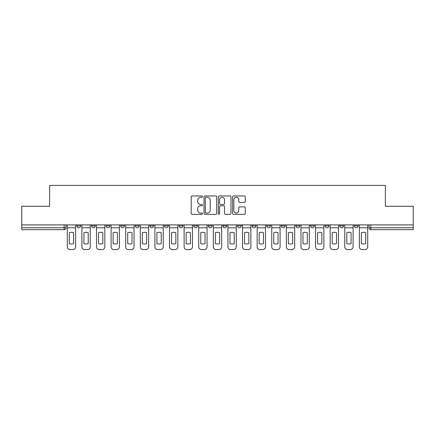 <?xml version="1.0" encoding="UTF-8"?>
<svg xmlns="http://www.w3.org/2000/svg" width="435" height="435" viewBox="0 0 435 435"><rect width="100%" height="100%" fill="white"/><g stroke="black" fill="none" stroke-linecap="round" stroke-linejoin="round"><path stroke-width="0.65" d="M202.52 196.598A0.642 0.642 0 0 0 201.878 195.951L192.118 195.951A0.919 0.919 0 0 0 191.199 196.87L191.199 213.411A0.919 0.919 0 0 0 192.118 214.33L201.878 214.33A0.642 0.642 0 0 0 202.52 213.688A0.642 0.642 0 0 0 201.878 213.047L200.617 213.047A2.942 2.942 0 0 1 197.675 210.105L197.675 208.724A2.942 2.942 0 0 1 200.617 205.788L201.878 205.788A0.642 0.642 0 0 0 202.52 205.141A0.642 0.642 0 0 0 201.878 204.499L200.617 204.499A2.942 2.942 0 0 1 197.675 201.557L197.675 200.182A2.942 2.942 0 0 1 200.617 197.24L201.878 197.24A0.642 0.642 0 0 0 202.52 196.598M237.532 224.895L237.532 225.923L241.278 225.923A1.87 1.87 0 0 1 239.408 227.799A1.87 1.87 0 0 1 237.532 225.923L237.532 224.895M193.722 224.895L193.722 225.923L197.468 225.923A1.87 1.87 0 0 1 195.592 227.799A1.87 1.87 0 0 1 193.722 225.923L193.722 224.895M164.512 224.895L164.512 225.923L168.258 225.923A1.87 1.87 0 0 1 166.387 227.799A1.87 1.87 0 0 1 164.512 225.923L164.512 224.895M149.912 224.895L149.912 225.923L153.653 225.923A1.87 1.87 0 0 1 151.782 227.799A1.87 1.87 0 0 1 149.912 225.923L149.912 224.895M120.702 224.895L120.702 225.923L124.448 225.923A1.87 1.87 0 0 1 122.572 227.799A1.87 1.87 0 0 1 120.702 225.923L120.702 224.895M244.356 202.433A0.919 0.919 0 0 0 245.275 201.514L245.275 196.87A0.919 0.919 0 0 0 244.356 195.951L233.513 195.951A0.919 0.919 0 0 0 232.594 196.87L232.594 213.411A0.919 0.919 0 0 0 233.513 214.33L244.356 214.33A0.919 0.919 0 0 0 245.275 213.411L245.275 207.805A0.919 0.919 0 0 0 244.356 206.886L239.712 206.886A0.919 0.919 0 0 0 238.793 207.805L238.793 210.589A2.458 2.458 0 0 1 236.335 213.047A2.458 2.458 0 0 1 233.878 210.589L233.878 199.698A2.458 2.458 0 0 1 236.335 197.24A2.458 2.458 0 0 1 238.793 199.698L238.793 201.514A0.919 0.919 0 0 0 239.712 202.433L244.356 202.433M21.75 224.895L21.75 206.266L49.65 206.266L49.65 185.392L385.35 185.392L385.35 206.266L413.25 206.266L413.25 224.895L21.75 224.895L21.75 227.799L66.028 227.799L66.028 224.895L66.028 227.799A1.87 1.87 0 0 1 64.157 229.669L21.75 229.669L21.75 227.799M216.695 196.87A0.919 0.919 0 0 0 215.776 195.951L204.934 195.951A0.919 0.919 0 0 0 204.015 196.87L204.015 213.411A0.919 0.919 0 0 0 204.934 214.33L215.776 214.33A0.919 0.919 0 0 0 216.695 213.411L216.695 196.87M219.224 195.951L230.066 195.951A0.919 0.919 0 0 1 230.985 196.87L230.985 213.411A0.919 0.919 0 0 1 230.066 214.33L225.428 214.33A0.919 0.919 0 0 1 224.509 213.411L224.509 206.707A0.919 0.919 0 0 0 223.59 205.788L220.507 205.788A0.919 0.919 0 0 0 219.588 206.707L219.588 213.688A0.642 0.642 0 0 1 218.946 214.33A0.642 0.642 0 0 1 218.305 213.688L218.305 196.87A0.919 0.919 0 0 1 219.224 195.951M368.972 224.895L368.972 227.799L413.25 227.799L413.25 229.669L370.843 229.669A1.87 1.87 0 0 1 368.972 227.799L368.972 224.895M413.25 224.895L413.25 227.799M354.367 224.895L354.367 225.923L358.108 225.923L358.108 224.895L358.108 225.923A1.87 1.87 0 0 1 356.238 227.799A1.87 1.87 0 0 1 354.367 225.923A1.87 1.87 0 0 0 356.238 227.799M343.509 225.923L343.509 224.895L343.509 225.923A1.87 1.87 0 0 1 341.633 227.799A1.87 1.87 0 0 1 339.762 225.923L343.509 225.923A1.87 1.87 0 0 1 341.633 227.799M339.762 224.895L339.762 225.923M328.903 224.895L328.903 225.923A1.87 1.87 0 0 1 327.028 227.799A1.87 1.87 0 0 1 325.157 225.923L328.903 225.923A1.87 1.87 0 0 1 327.028 227.799M325.157 224.895L325.157 225.923M314.298 224.895L314.298 225.923A1.87 1.87 0 0 1 312.428 227.799A1.87 1.87 0 0 1 310.552 225.923L314.298 225.923M310.552 224.895L310.552 225.923M299.693 224.895L299.693 225.923A1.87 1.87 0 0 1 297.823 227.799A1.87 1.87 0 0 1 295.952 225.923L299.693 225.923M295.952 224.895L295.952 225.923M285.088 224.895L285.088 225.923A1.87 1.87 0 0 1 283.218 227.799A1.87 1.87 0 0 1 281.347 225.923L285.088 225.923M281.347 224.895L281.347 225.923M270.488 224.895L270.488 225.923A1.87 1.87 0 0 1 268.612 227.799A1.87 1.87 0 0 1 266.742 225.923A1.87 1.87 0 0 0 268.612 227.799M266.742 224.895L266.742 225.923L270.488 225.923M255.883 224.895L255.883 225.923A1.87 1.87 0 0 1 254.007 227.799A1.87 1.87 0 0 1 252.137 225.923A1.87 1.87 0 0 0 254.007 227.799M252.137 224.895L252.137 225.923L255.883 225.923M241.278 224.895L241.278 225.923A1.87 1.87 0 0 1 239.408 227.799M226.673 224.895L226.673 225.923A1.87 1.87 0 0 1 224.803 227.799A1.87 1.87 0 0 1 222.932 225.923L226.673 225.923M222.932 224.895L222.932 225.923M212.068 224.895L212.068 225.923A1.87 1.87 0 0 1 210.197 227.799A1.87 1.87 0 0 1 208.327 225.923L212.068 225.923L212.068 224.895M208.327 224.895L208.327 225.923M197.468 224.895L197.468 225.923M182.863 224.895L182.863 225.923A1.87 1.87 0 0 1 180.993 227.799A1.87 1.87 0 0 1 179.117 225.923L182.863 225.923L182.863 224.895M179.117 224.895L179.117 225.923M168.258 224.895L168.258 225.923L168.258 224.895M153.653 225.923L153.653 224.895L153.653 225.923A1.87 1.87 0 0 1 151.782 227.799M139.048 224.895L139.048 225.923A1.87 1.87 0 0 1 137.177 227.799A1.87 1.87 0 0 1 135.307 225.923A1.87 1.87 0 0 0 137.177 227.799A1.87 1.87 0 0 0 139.048 225.923L139.048 224.895M135.307 224.895L135.307 225.923L139.048 225.923M124.448 224.895L124.448 225.923M109.843 224.895L109.843 225.923A1.87 1.87 0 0 1 107.972 227.799A1.87 1.87 0 0 1 106.096 225.923A1.87 1.87 0 0 0 107.972 227.799A1.87 1.87 0 0 0 109.843 225.923L106.096 225.923L106.096 224.895M91.491 224.895L91.491 225.923L95.238 225.923L95.238 224.895L95.238 225.923A1.87 1.87 0 0 1 93.367 227.799A1.87 1.87 0 0 1 91.491 225.923A1.87 1.87 0 0 0 93.367 227.799M76.892 224.895L76.892 225.923L80.633 225.923L80.633 224.895L80.633 225.923A1.87 1.87 0 0 1 78.762 227.799A1.87 1.87 0 0 1 76.892 225.923A1.87 1.87 0 0 0 78.762 227.799M64.157 224.895L64.157 229.669A1.87 1.87 0 0 0 66.028 227.799M205.945 197.24A0.642 0.642 0 0 0 205.304 197.881L205.304 212.4A0.642 0.642 0 0 0 205.945 213.047L207.277 213.047A2.942 2.942 0 0 0 210.219 210.105L210.219 200.182A2.942 2.942 0 0 0 207.277 197.24L205.945 197.24M224.509 199.747A2.458 2.458 0 0 0 222.051 197.289A2.458 2.458 0 0 0 219.588 199.747L219.588 203.58A0.919 0.919 0 0 0 220.507 204.499L223.59 204.499A0.919 0.919 0 0 0 224.509 203.58L224.509 199.747M67.294 227.799L67.294 246.803A2.806 2.806 149.7 0 0 70.1 249.608L72.819 249.608A2.806 2.806 -30.3 0 0 75.625 246.803L75.625 227.799L67.294 227.799L67.294 224.895M75.625 227.799L75.625 224.895M73.613 243.578L73.613 232.703A5.802 5.802 149.7 0 0 69.306 232.703L69.306 243.578A5.802 5.802 -30.3 0 0 73.613 243.578M81.9 227.799L81.9 246.803A2.806 2.806 149.7 0 0 84.705 249.608L87.419 249.608A2.806 2.806 -30.3 0 0 90.23 246.803L90.23 227.799L81.9 227.799L81.9 224.895M90.23 227.799L90.23 224.895M88.218 243.578L88.218 232.703A5.802 5.802 149.7 0 0 83.911 232.703L83.911 243.578A5.802 5.802 -30.3 0 0 88.218 243.578M96.499 227.799L96.499 246.803A2.806 2.806 149.7 0 0 99.31 249.608L102.024 249.608A2.806 2.806 -30.3 0 0 104.835 246.803L104.835 227.799L96.499 227.799L96.499 224.895M104.835 227.799L104.835 224.895M102.823 243.578L102.823 232.703A5.802 5.802 149.7 0 0 98.517 232.703L98.517 243.578A5.802 5.802 -30.3 0 0 102.823 243.578M111.104 227.799L111.104 246.803A2.806 2.806 149.7 0 0 113.916 249.608L116.629 249.608A2.806 2.806 -30.3 0 0 119.44 246.803L119.44 227.799L111.104 227.799L111.104 224.895M119.44 227.799L119.44 224.895M117.423 243.578L117.423 232.703A5.802 5.802 149.7 0 0 113.116 232.703L113.116 243.578A5.802 5.802 -30.3 0 0 117.423 243.578M125.71 227.799L125.71 246.803A2.806 2.806 149.7 0 0 128.521 249.608L131.234 249.608A2.806 2.806 -30.3 0 0 134.04 246.803L134.04 227.799L125.71 227.799L125.71 224.895M134.04 227.799L134.04 224.895M132.028 243.578L132.028 232.703A5.802 5.802 149.7 0 0 127.721 232.703L127.721 243.578A5.802 5.802 -30.3 0 0 132.028 243.578M140.315 227.799L140.315 246.803A2.806 2.806 149.7 0 0 143.12 249.608L145.839 249.608A2.806 2.806 -30.3 0 0 148.645 246.803L148.645 227.799L140.315 227.799L140.315 224.895M148.645 227.799L148.645 224.895M146.633 243.578L146.633 232.703A5.802 5.802 149.7 0 0 142.327 232.703L142.327 243.578A5.802 5.802 -30.3 0 0 146.633 243.578M154.92 227.799L154.92 246.803A2.806 2.806 149.7 0 0 157.726 249.608L160.439 249.608A2.806 2.806 -30.3 0 0 163.25 246.803L163.25 227.799L154.92 227.799L154.92 224.895M163.25 227.799L163.25 224.895M161.238 243.578L161.238 232.703A5.802 5.802 149.7 0 0 156.932 232.703L156.932 243.578A5.802 5.802 -30.3 0 0 161.238 243.578M169.519 227.799L169.519 246.803A2.806 2.806 149.7 0 0 172.331 249.608L175.044 249.608A2.806 2.806 -30.3 0 0 177.855 246.803L177.855 227.799L169.519 227.799L169.519 224.895M177.855 227.799L177.855 224.895M175.843 243.578L175.843 232.703A5.802 5.802 149.7 0 0 171.537 232.703L171.537 243.578A5.802 5.802 -30.3 0 0 175.843 243.578M184.125 227.799L184.125 246.803A2.806 2.806 149.7 0 0 186.936 249.608L189.649 249.608A2.806 2.806 -30.3 0 0 192.46 246.803L192.46 227.799L184.125 227.799L184.125 224.895M192.46 227.799L192.46 224.895M190.443 243.578L190.443 232.703A5.802 5.802 149.7 0 0 186.136 232.703L186.136 243.578A5.802 5.802 -30.3 0 0 190.443 243.578M198.73 227.799L198.73 246.803A2.806 2.806 149.7 0 0 201.541 249.608L204.254 249.608A2.806 2.806 -30.3 0 0 207.06 246.803L207.06 227.799L198.73 227.799L198.73 224.895M207.06 227.799L207.06 224.895M205.048 243.578L205.048 232.703A5.802 5.802 149.7 0 0 200.742 232.703L200.742 243.578A5.802 5.802 -30.3 0 0 205.048 243.578M213.335 227.799L213.335 246.803A2.806 2.806 149.7 0 0 216.141 249.608L218.859 249.608A2.806 2.806 -30.3 0 0 221.665 246.803L221.665 227.799L213.335 227.799L213.335 224.895M221.665 227.799L221.665 224.895M219.653 243.578L219.653 232.703A5.802 5.802 149.7 0 0 215.347 232.703L215.347 243.578A5.802 5.802 -30.3 0 0 219.653 243.578M227.94 227.799L227.94 246.803A2.806 2.806 149.7 0 0 230.746 249.608L233.459 249.608A2.806 2.806 -30.3 0 0 236.27 246.803L236.27 227.799L227.94 227.799L227.94 224.895M236.27 227.799L236.27 224.895M234.258 243.578L234.258 232.703A5.802 5.802 149.7 0 0 229.952 232.703L229.952 243.578A5.802 5.802 -30.3 0 0 234.258 243.578M242.54 227.799L242.54 246.803A2.806 2.806 149.7 0 0 245.351 249.608L248.064 249.608A2.806 2.806 -30.3 0 0 250.875 246.803L250.875 227.799L242.54 227.799L242.54 224.895M250.875 227.799L250.875 224.895M248.863 243.578L248.863 232.703A5.802 5.802 149.7 0 0 244.557 232.703L244.557 243.578A5.802 5.802 -30.3 0 0 248.863 243.578M257.145 227.799L257.145 246.803A2.806 2.806 149.7 0 0 259.956 249.608L262.669 249.608A2.806 2.806 -30.3 0 0 265.481 246.803L265.481 227.799L257.145 227.799L257.145 224.895M265.481 227.799L265.481 224.895M263.463 243.578L263.463 232.703A5.802 5.802 149.7 0 0 259.157 232.703L259.157 243.578A5.802 5.802 -30.3 0 0 263.463 243.578M271.75 227.799L271.75 246.803A2.806 2.806 149.7 0 0 274.561 249.608L277.274 249.608A2.806 2.806 -30.3 0 0 280.08 246.803L280.08 227.799L271.75 227.799L271.75 224.895M280.08 227.799L280.08 224.895M278.068 243.578L278.068 232.703A5.802 5.802 149.7 0 0 273.762 232.703L273.762 243.578A5.802 5.802 -30.3 0 0 278.068 243.578M286.355 227.799L286.355 246.803A2.806 2.806 149.7 0 0 289.161 249.608L291.88 249.608A2.806 2.806 -30.3 0 0 294.685 246.803L294.685 227.799L286.355 227.799L286.355 224.895M294.685 227.799L294.685 224.895M292.673 243.578L292.673 232.703A5.802 5.802 149.7 0 0 288.367 232.703L288.367 243.578A5.802 5.802 -30.3 0 0 292.673 243.578M300.96 227.799L300.96 246.803A2.806 2.806 149.7 0 0 303.766 249.608L306.479 249.608A2.806 2.806 -30.3 0 0 309.29 246.803L309.29 227.799L300.96 227.799L300.96 224.895M309.29 227.799L309.29 224.895M307.279 243.578L307.279 232.703A5.802 5.802 149.7 0 0 302.972 232.703L302.972 243.578A5.802 5.802 -30.3 0 0 307.279 243.578M315.56 227.799L315.56 246.803A2.806 2.806 149.7 0 0 318.371 249.608L321.084 249.608A2.806 2.806 -30.3 0 0 323.896 246.803L323.896 227.799L315.56 227.799L315.56 224.895M323.896 227.799L323.896 224.895M321.884 243.578L321.884 232.703A5.802 5.802 149.7 0 0 317.577 232.703L317.577 243.578A5.802 5.802 -30.3 0 0 321.884 243.578M330.165 227.799L330.165 246.803A2.806 2.806 149.7 0 0 332.976 249.608L335.689 249.608A2.806 2.806 -30.3 0 0 338.501 246.803L338.501 227.799L330.165 227.799L330.165 224.895M338.501 227.799L338.501 224.895M336.483 243.578L336.483 232.703A5.802 5.802 149.7 0 0 332.177 232.703L332.177 243.578A5.802 5.802 -30.3 0 0 336.483 243.578M344.77 227.799L344.77 246.803A2.806 2.806 149.7 0 0 347.581 249.608L350.295 249.608A2.806 2.806 -30.3 0 0 353.1 246.803L353.1 227.799L344.77 227.799L344.77 224.895M353.1 227.799L353.1 224.895M351.088 243.578L351.088 232.703A5.802 5.802 149.7 0 0 346.782 232.703L346.782 243.578A5.802 5.802 -30.3 0 0 351.088 243.578M359.375 227.799L359.375 246.803A2.806 2.806 149.7 0 0 362.181 249.608L364.9 249.608A2.806 2.806 -30.3 0 0 367.705 246.803L367.705 227.799L359.375 227.799L359.375 224.895M367.705 227.799L367.705 224.895M365.694 243.578L365.694 232.703A5.802 5.802 149.7 0 0 361.387 232.703L361.387 243.578A5.802 5.802 -30.3 0 0 365.694 243.578M370.843 224.895L370.843 229.669"/></g></svg>

